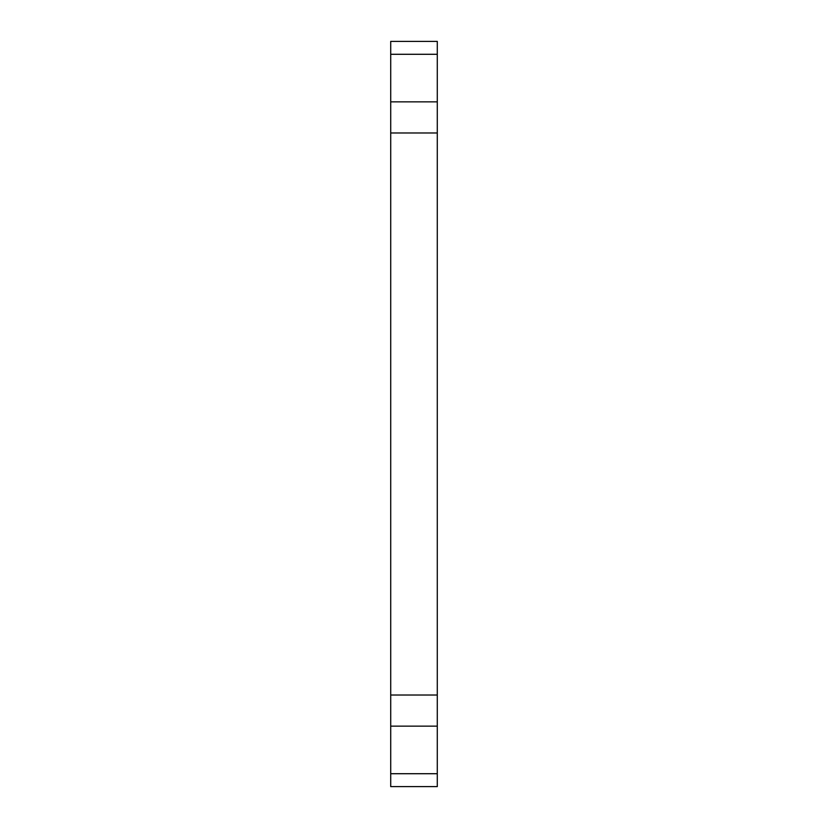 <?xml version="1.0" encoding="UTF-8"?>
<svg xmlns="http://www.w3.org/2000/svg" width="828" height="828" viewBox="0 0 828 828"><rect width="100%" height="100%" fill="white"/><g stroke="black" fill="none" stroke-linecap="round" stroke-linejoin="round"><path stroke-width="1.24" d="M390.712 132.977L390.712 41.4L437.287 41.4L437.287 132.977L390.712 132.977L390.712 695.023L437.287 695.023L437.287 786.6L390.712 786.6L390.712 695.023M437.287 132.977L437.287 695.023M390.712 773.714L437.287 773.714M437.287 726.146L390.712 726.146M390.712 101.854L437.287 101.854M437.287 54.286L390.712 54.286"/></g></svg>
